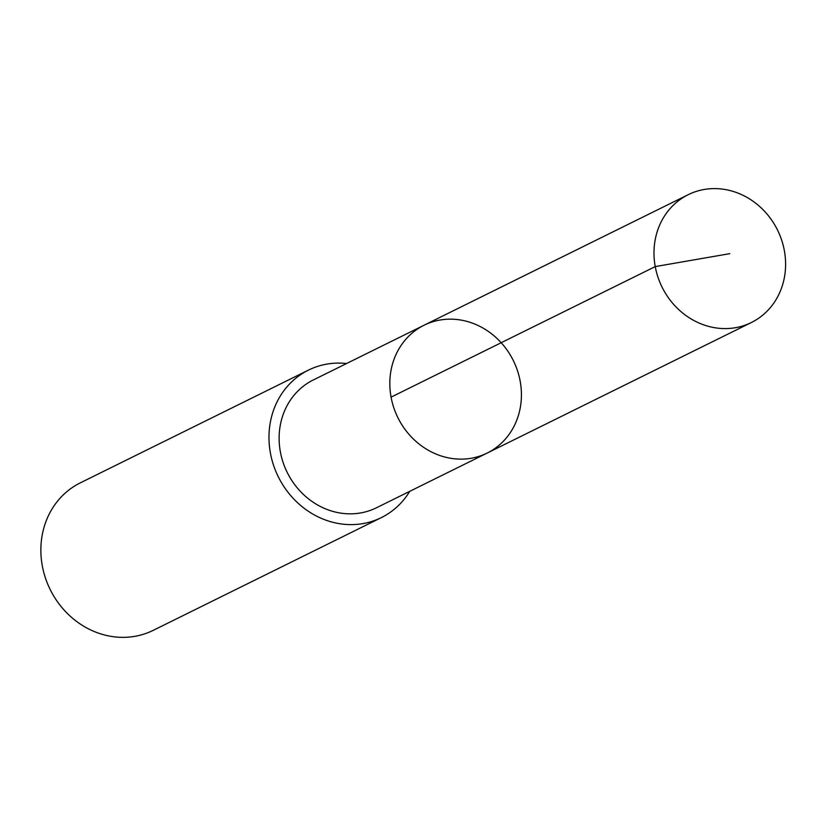 <?xml version="1.0" encoding="UTF-8"?>
<svg xmlns="http://www.w3.org/2000/svg" width="826" height="826" viewBox="0 0 826 826"><rect width="100%" height="100%" fill="white"/><g stroke="black" fill="none" stroke-linecap="round" stroke-linejoin="round"><path stroke-width="1.24" d="M487.206 453.051L376.491 507.763A71.284 64.387 -116.3 0 1 289.864 477.345A71.284 64.387 -116.3 0 1 304.639 385.246A71.284 64.387 -116.3 0 1 313.333 379.95L424.037 325.238A71.284 64.397 63.7 0 0 415.344 330.534A71.284 64.397 63.7 0 0 400.569 422.633A71.284 64.397 63.7 0 0 487.206 453.051A71.284 64.397 63.7 0 0 513.349 360.621A71.284 64.397 63.7 0 0 424.037 325.238A71.284 64.397 63.7 0 0 415.344 330.534A71.284 64.397 63.7 0 0 400.569 422.633A71.284 64.397 63.7 0 0 487.206 453.051L751.381 322.512A71.294 64.397 -116.3 0 1 664.734 292.084A71.294 64.397 -116.3 0 1 679.509 199.975A71.294 64.397 -116.3 0 1 688.213 194.678A71.294 64.397 -116.3 0 1 774.85 225.095A71.294 64.397 -116.3 0 1 760.085 317.215A71.294 64.397 -116.3 0 1 751.381 322.512M409.737 491.325A82.259 74.309 -116.3 0 1 391.39 511.5A82.259 74.309 -116.3 0 1 381.354 517.603A82.259 74.309 -116.3 0 1 278.29 476.778A82.259 74.309 -116.3 0 1 308.459 370.11A82.259 74.309 -116.3 0 1 346.579 363.523M381.354 517.603L153.244 630.341A82.259 74.309 -116.3 0 1 50.179 589.516A82.259 74.309 -116.3 0 1 80.349 482.838L308.459 370.11M391.07 397.141L655.235 266.591L729.771 253.665M424.037 325.238L688.213 194.678"/></g></svg>

